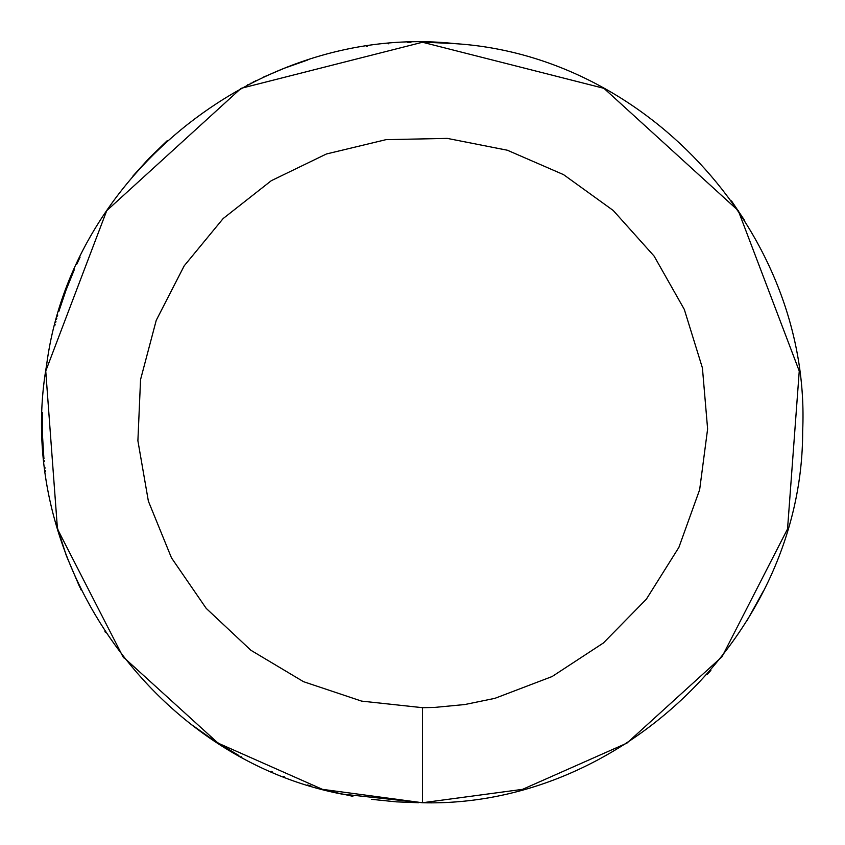 <?xml version="1.0" encoding="UTF-8"?>
<svg xmlns="http://www.w3.org/2000/svg" width="845" height="845" viewBox="0 0 845 845"><rect width="100%" height="100%" fill="white"/><g stroke="black" fill="none" stroke-linecap="round" stroke-linejoin="round"><path stroke-width="1.27" d="M418.592 802.729L396.347 801.852L371.62 799.328M352.861 796.317L329.064 791.089M311.182 786.093L310.221 785.797M309.745 785.649L307.591 784.973M284.269 776.735L283.508 776.439M272.164 771.77L271.414 771.443M241.828 757.088L241.015 756.645M238.881 755.483L237.931 754.955M237.688 754.817L212.539 739.533L192.322 725.168M123.877 657.906L122.504 656.153M105.488 632.482L104.928 631.637M81.12 589.979L80.634 588.997M79.736 587.127L66.343 555.693L55.379 521.576M45.419 471.489L45.281 470.411M45.007 468.246L44.88 467.169M44.278 461.75L44.172 460.662M43.961 458.486L43.866 457.589M43.792 456.712L42.43 434.288L42.387 412.445M54.83 325.515L55.105 324.459M55.675 322.357L55.96 321.311M56.552 319.209L56.847 318.153M57.449 316.062L57.756 315.016M58.77 311.625L66.111 289.93L74.265 269.777M76.684 264.39L80.074 257.165M133.003 175.961L149.259 158.068L167.183 140.714M247.427 84.954L248.388 84.458M250.247 83.497L251.145 83.053M253.173 82.028L253.986 81.627M255.211 81.025L255.94 80.666M263.334 77.17L284.406 68.213L307.855 59.942M366.424 46.412L367.237 46.285M388.077 43.813L388.615 43.76M407.66 42.535L410.923 42.43M426.398 42.271L455.212 43.655M731.495 200.888L744.477 220.218M763.183 591.394L746.917 620.853M710.888 670.338L707.371 674.373M341.285 793.973L422.5 802.75L322.441 789.346L218.073 743.125L122.947 656.713L57.46 528.97L45.746 371.05L106.724 210.669L241.057 88.334L422.5 42.25L603.943 88.334L738.276 210.669L799.254 371.05L787.54 528.97L722.053 656.713L626.927 743.125L522.559 789.346L422.5 802.75L341.285 793.973C150.494 756.888 12.876 556.707 46.581 365.272C71.36 172.496 262.309 22.329 455.497 43.686C649.478 56.055 811.58 236.97 802.655 431.14C803.151 631.268 622.3 807.778 422.5 802.75L422.5 707.687L361.586 701.107L303.492 681.672L250.891 650.27L206.201 608.368L171.493 557.88L148.371 501.148L137.893 440.784L140.555 379.585L156.23 320.361L184.189 265.848L223.143 218.559L271.298 180.693L326.434 153.98L385.996 139.657L447.248 138.39L507.359 150.23L563.552 174.63L613.227 210.479L654.114 256.109L684.302 309.407L702.417 367.934L707.614 428.975L699.649 489.72L678.894 547.359L646.319 599.242L603.404 642.971L552.144 676.518L494.906 698.34L464.856 704.529L434.319 707.445L422.5 707.687"/></g></svg>
